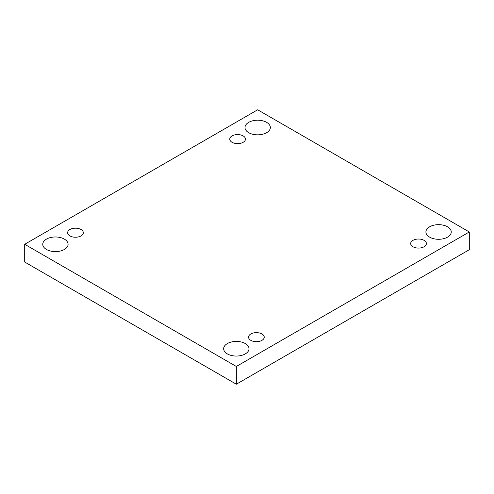 <?xml version="1.0" encoding="UTF-8"?>
<svg xmlns="http://www.w3.org/2000/svg" width="494" height="494" viewBox="0 0 494 494"><rect width="100%" height="100%" fill="white"/><g stroke="black" fill="none" stroke-linecap="round" stroke-linejoin="round"><path stroke-width="0.74" d="M236.336 384.215L469.3 249.711L469.3 231.97L257.664 109.785L24.7 244.289L24.7 262.03L236.336 384.215L236.336 366.474L469.3 231.97M24.7 244.289L236.336 366.474M46.461 249.464A12.671 7.317 0 0 0 60.268 251.051A12.671 7.317 0 0 0 68.092 244.289A12.671 7.317 0 0 0 55.421 236.972A12.671 7.317 0 0 0 42.75 244.289A12.671 7.317 0 0 0 46.461 249.464M248.704 132.695A12.671 7.317 0 0 0 262.518 134.282A12.671 7.317 0 0 0 270.342 127.526A12.671 7.317 0 0 0 257.664 120.209A12.671 7.317 0 0 0 244.993 127.526A12.671 7.317 0 0 0 248.704 132.695M227.37 353.914A12.671 7.317 0 0 0 241.183 355.495A12.671 7.317 0 0 0 249.007 348.739A12.671 7.317 0 0 0 236.336 341.422A12.671 7.317 0 0 0 223.659 348.739A12.671 7.317 0 0 0 227.37 353.914M429.619 237.145A12.671 7.317 0 0 0 443.427 238.732A12.671 7.317 0 0 0 451.25 231.97A12.671 7.317 0 0 0 438.579 224.659A12.671 7.317 0 0 0 425.908 231.97A12.671 7.317 0 0 0 429.619 237.145M412.978 240.35A7.842 4.526 180 0 1 421.524 239.368A7.842 4.526 180 0 1 426.371 243.548A7.842 4.526 180 0 1 418.523 248.081A7.842 4.526 180 0 1 410.681 243.548A7.842 4.526 180 0 1 412.978 240.35M250.841 333.956A7.842 4.526 180 0 1 259.387 332.975A7.842 4.526 180 0 1 264.234 337.161A7.842 4.526 180 0 1 256.386 341.687A7.842 4.526 180 0 1 248.544 337.161A7.842 4.526 180 0 1 250.841 333.956M69.926 229.512A7.842 4.526 180 0 1 78.478 228.531A7.842 4.526 180 0 1 83.319 232.711A7.842 4.526 180 0 1 75.477 237.244A7.842 4.526 180 0 1 67.629 232.711A7.842 4.526 180 0 1 69.926 229.512M232.069 135.899A7.842 4.526 180 0 1 240.615 134.918A7.842 4.526 180 0 1 245.456 139.104A7.842 4.526 180 0 1 237.614 143.631A7.842 4.526 180 0 1 229.766 139.104A7.842 4.526 180 0 1 232.069 135.899"/></g></svg>
